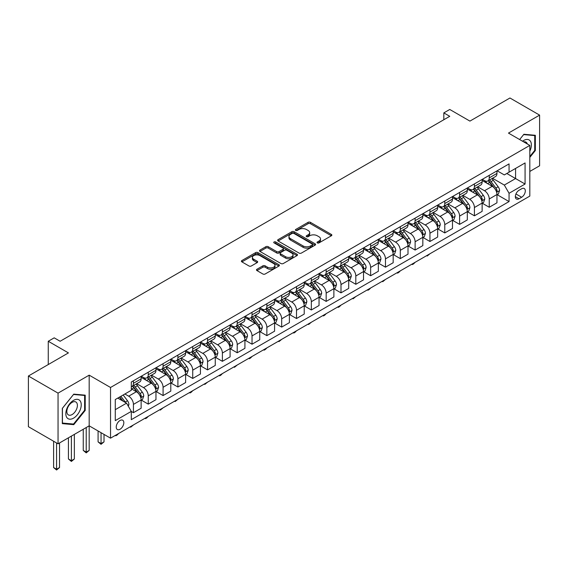 <?xml version="1.0" encoding="UTF-8"?>
<svg xmlns="http://www.w3.org/2000/svg" width="568" height="568" viewBox="0 0 568 568"><rect width="100%" height="100%" fill="white"/><g stroke="black" fill="none" stroke-linecap="round" stroke-linejoin="round"><path stroke-width="0.85" d="M317.363 242.912A1.15 0.667 0 0 0 318.989 242.912L331.364 235.777A1.647 0.951 0 0 0 331.847 235.102A1.647 0.951 0 0 0 331.364 234.428L310.405 222.329A1.647 0.951 0 0 0 308.076 222.329L295.708 229.472A1.15 0.667 0 0 0 295.367 229.941A1.15 0.667 0 0 0 295.708 230.416A1.15 0.667 0 0 0 297.341 230.416L298.938 229.486A5.268 3.039 0 0 1 306.386 229.486L308.133 230.494A5.268 3.039 0 0 1 309.681 232.646A5.268 3.039 0 0 1 308.133 234.797L306.535 235.72A1.15 0.667 0 0 0 306.195 236.196A1.15 0.667 0 0 0 306.535 236.664A1.15 0.667 0 0 0 308.168 236.664L309.766 235.741A5.268 3.039 0 0 1 317.214 235.741L318.96 236.749A5.268 3.039 0 0 1 320.508 238.901A5.268 3.039 0 0 1 318.96 241.052L317.363 241.975A1.15 0.667 0 0 0 317.022 242.444A1.15 0.667 0 0 0 317.363 242.912L317.363 241.975M120.026 429.259A5.368 3.096 120 0 0 123.533 424.53A5.368 3.096 120 0 0 122.709 420.228A5.368 3.096 120 0 0 120.026 420.49A5.368 3.096 120 0 0 116.518 425.226A5.368 3.096 120 0 0 117.342 429.522A5.368 3.096 120 0 0 120.026 429.259M256.97 269.246A1.647 0.951 0 0 0 256.488 269.921A1.647 0.951 0 0 0 256.97 270.588L262.849 273.989A1.647 0.951 0 0 0 265.178 273.989L278.916 266.051A1.647 0.951 0 0 0 279.399 265.384A1.647 0.951 0 0 0 278.916 264.709L257.957 252.611A1.647 0.951 0 0 0 255.628 252.611L241.89 260.542A1.647 0.951 0 0 0 241.407 261.216A1.647 0.951 0 0 0 241.89 261.884L248.997 265.987A1.647 0.951 0 0 0 251.319 265.987L257.205 262.594A1.647 0.951 0 0 0 257.68 261.919A1.647 0.951 0 0 0 257.205 261.252L253.683 259.214A4.402 2.542 0 0 1 252.391 257.418A4.402 2.542 0 0 1 255.11 255.067A4.402 2.542 0 0 1 259.91 255.621L273.705 263.58A4.402 2.542 0 0 1 274.997 265.384A4.402 2.542 0 0 1 272.278 267.734A4.402 2.542 0 0 1 267.478 267.18L265.178 265.852A1.647 0.951 0 0 0 262.849 265.852L256.97 269.246L256.97 270.588M529.816 171.437L539.6 165.792L539.6 115.119L509.95 97.994L469.921 121.105L449.757 109.468L443.821 112.89L449.757 116.312L60.13 341.261L54.194 337.839L48.266 341.261L48.266 364.542M58.05 393.134L58.05 443.807L89.183 425.837L89.183 375.157L58.05 393.134L28.4 376.016L68.43 352.906L48.266 341.261M89.183 375.157L110.533 387.482L529.816 145.415L529.816 196.095L110.533 438.162L110.533 387.482M539.6 115.119L508.466 133.089L529.816 145.415M299.052 253.079A1.647 0.951 0 0 0 301.381 253.079L315.119 245.149A1.647 0.951 0 0 0 315.602 244.481A1.647 0.951 0 0 0 315.119 243.807L294.167 231.709A1.647 0.951 0 0 0 291.838 231.709L278.1 239.639A1.647 0.951 0 0 0 277.617 240.314A1.647 0.951 0 0 0 278.1 240.981L299.052 253.079M274.543 243.161A1.15 0.667 0 0 1 275.714 243.324L275.714 241.954L297.014 254.258A1.647 0.951 0 0 1 297.497 254.933A1.647 0.951 0 0 1 297.014 255.6L283.283 263.531A1.647 0.951 0 0 1 280.954 263.531L259.995 251.432L265.874 248.067L265.874 246.697L259.995 250.09A1.647 0.951 0 0 0 259.512 250.765A1.647 0.951 0 0 0 259.995 251.432L259.995 250.09M265.874 248.067A1.647 0.951 0 0 1 268.202 248.067L268.202 246.697A1.647 0.951 0 0 0 265.874 246.697M268.202 246.697L276.701 251.603A1.647 0.951 0 0 0 279.03 251.603L282.928 249.352A1.647 0.951 0 0 0 283.411 248.677A1.647 0.951 0 0 0 282.928 248.01L274.081 242.898A1.15 0.667 0 0 1 273.748 242.429A1.15 0.667 0 0 1 274.458 241.812A1.15 0.667 0 0 1 275.714 241.954M58.05 443.807L28.4 426.689L28.4 376.016M521.63 188.768L519.024 190.273A5.197 3.003 120 0 0 515.623 194.852A5.197 3.003 120 0 0 516.418 199.02A5.197 3.003 120 0 0 519.024 198.764L521.63 197.252A5.197 3.003 120 0 0 525.031 192.673A5.197 3.003 120 0 0 524.228 188.505A5.197 3.003 120 0 0 521.63 188.768M497.135 170.791L504.313 174.93L509.056 172.189L509.056 163.903L131.293 382.008L131.293 390.294L115.283 399.538L115.283 420.632L131.293 411.388L131.293 419.674L509.056 201.569L509.056 193.283L504.313 185.069L492.52 178.26M509.056 172.189L525.073 162.945L525.073 184.039L509.056 193.283M86.222 427.548L86.222 452.128L89.183 450.417L89.183 425.837L110.533 438.162M443.821 112.89L443.821 119.742M506.805 173.496L515.581 178.558L515.581 168.426L525.073 162.945M504.313 185.069L515.581 178.558L525.073 184.039M115.283 409.67L126.55 403.166L117.768 398.097M131.293 411.452L133.43 412.688L133.43 404.402A6.709 3.877 -120 0 0 128.68 396.18L124.889 393.993M133.43 412.688L141.134 408.236L141.134 399.95A6.709 3.877 -120 0 0 136.391 391.735L131.293 388.789M141.311 400.12L148.255 404.125L148.255 395.839A6.709 3.877 -120 0 0 143.512 387.625L136.696 383.691M148.255 404.125L155.966 399.673L155.966 391.387A6.709 3.877 -120 0 0 151.216 383.173L141.134 377.351M156.143 391.558L163.08 395.569L163.08 387.284A6.709 3.877 -120 0 0 158.337 379.062L151.521 375.128M163.08 395.569L170.791 391.118L170.791 382.832A6.709 3.877 -120 0 0 166.048 374.61L155.966 368.795M170.968 383.002L177.905 387.007L177.905 378.721A6.709 3.877 -120 0 0 173.162 370.506L166.346 366.573M177.905 387.007L185.615 382.555L185.615 374.269A6.709 3.877 -120 0 0 180.873 366.055L170.791 360.233M185.793 374.44L192.729 378.444L192.729 370.159A6.709 3.877 -120 0 0 187.987 361.944L181.178 358.01M192.729 378.444L200.44 374L200.44 365.714A6.709 3.877 -120 0 0 195.697 357.492L185.615 351.67M200.618 365.884L207.554 369.889L207.554 361.603A6.709 3.877 -120 0 0 202.811 353.381L196.003 349.455M207.554 369.889L215.265 365.437L215.265 357.151A6.709 3.877 -120 0 0 210.522 348.937L200.44 343.115M215.442 357.322L222.386 361.326L222.386 353.04A6.709 3.877 -120 0 0 217.636 344.826L210.827 340.892M222.386 361.326L230.09 356.874L230.09 348.589A6.709 3.877 -120 0 0 225.347 340.374L215.265 334.552M230.267 348.759L237.211 352.771L237.211 344.485A6.709 3.877 -120 0 0 232.468 336.263L225.652 332.33M237.211 352.771L244.922 348.319L244.922 340.033A6.709 3.877 -120 0 0 240.172 331.811L230.09 325.996M245.099 340.204L252.036 344.208L252.036 335.922A6.709 3.877 -120 0 0 247.293 327.708L240.477 323.774M252.036 344.208L259.746 339.756L259.746 331.471A6.709 3.877 -120 0 0 255.004 323.256L244.922 317.434M259.924 331.641L266.861 335.645L266.861 327.36A6.709 3.877 -120 0 0 262.118 319.145L255.302 315.212M266.861 335.645L274.571 331.201L274.571 322.915A6.709 3.877 -120 0 0 269.828 314.693L259.746 308.871M274.749 323.085L281.685 327.09L281.685 318.804A6.709 3.877 -120 0 0 276.943 310.582L270.134 306.656M281.685 327.09L289.396 322.638L289.396 314.352A6.709 3.877 -120 0 0 284.653 306.138L274.571 300.316M289.574 314.523L296.51 318.527L296.51 310.242A6.709 3.877 -120 0 0 291.767 302.027L284.959 298.094M296.51 318.527L304.221 314.076L304.221 305.79A6.709 3.877 -120 0 0 299.478 297.575L289.396 291.753M304.398 305.96L311.342 309.972L311.342 301.686A6.709 3.877 -120 0 0 306.592 293.464L299.783 289.531M311.342 309.972L319.046 305.52L319.046 297.234A6.709 3.877 -120 0 0 314.303 289.013L304.221 283.198M319.223 297.405L326.167 301.409L326.167 293.123A6.709 3.877 -120 0 0 321.424 284.909L314.608 280.975M326.167 301.409L333.877 296.957L333.877 288.672A6.709 3.877 -120 0 0 329.128 280.457L319.046 274.635M334.055 288.842L340.992 292.854L340.992 284.561A6.709 3.877 -120 0 0 336.249 276.346L329.433 272.413M340.992 292.854L348.702 288.402L348.702 280.116A6.709 3.877 -120 0 0 343.959 271.894L333.877 266.072M348.88 280.287L355.816 284.291L355.816 276.005A6.709 3.877 -120 0 0 351.074 267.791L344.258 263.857M355.816 284.291L363.527 279.839L363.527 271.554A6.709 3.877 -120 0 0 358.784 263.339L348.702 257.517M363.705 271.724L370.641 275.728L370.641 267.443A6.709 3.877 -120 0 0 365.899 259.228L359.09 255.295M370.641 275.728L378.352 271.277L378.352 262.991A6.709 3.877 -120 0 0 373.609 254.776L363.527 248.954M378.529 263.169L385.466 267.173L385.466 258.887A6.709 3.877 -120 0 0 380.723 250.666L373.914 246.732M385.466 267.173L393.177 262.721L393.177 254.436A6.709 3.877 -120 0 0 388.434 246.214L378.352 240.399M393.354 254.606L400.298 258.61L400.298 250.325A6.709 3.877 -120 0 0 395.548 242.11L388.739 238.177M400.298 258.61L408.001 254.159L408.001 245.873A6.709 3.877 -120 0 0 403.259 237.658L393.177 231.836M408.179 246.043L415.123 250.055L415.123 241.769A6.709 3.877 -120 0 0 410.38 233.547L403.564 229.614M415.123 250.055L422.833 245.603L422.833 237.317A6.709 3.877 -120 0 0 418.084 229.096L408.001 223.274M423.011 237.488L429.948 241.492L429.948 233.207A6.709 3.877 -120 0 0 425.205 224.992L418.389 221.059M429.948 241.492L437.658 237.041L437.658 228.755A6.709 3.877 -120 0 0 432.915 220.54L422.833 214.718M437.836 228.925L444.772 232.93L444.772 224.644A6.709 3.877 -120 0 0 440.03 216.429L433.214 212.496M444.772 232.93L452.483 228.478L452.483 220.192A6.709 3.877 -120 0 0 447.74 211.978L437.658 206.156M452.66 220.37L459.597 224.374L459.597 216.089A6.709 3.877 -120 0 0 454.854 207.867L448.045 203.933M459.597 224.374L467.308 219.922L467.308 211.637A6.709 3.877 -120 0 0 462.565 203.415L452.483 197.6M467.485 211.807L474.422 215.812L474.422 207.526A6.709 3.877 -120 0 0 469.679 199.311L462.87 195.378M474.422 215.812L482.133 211.36L482.133 203.074A6.709 3.877 -120 0 0 477.39 194.859L467.308 189.037M482.31 203.245L489.254 207.256L489.254 198.97A6.709 3.877 -120 0 0 484.504 190.749L477.695 186.815M489.254 207.256L496.957 202.804L496.957 194.519A6.709 3.877 -120 0 0 492.215 186.297L482.133 180.475M482.31 179.346L484.504 180.617A6.709 3.877 -120 0 0 487.862 180.951A6.709 3.877 -120 0 0 489.254 177.876L489.254 175.342M467.485 187.909L469.679 189.172A6.709 3.877 -120 0 0 473.037 189.506A6.709 3.877 -120 0 0 474.422 186.439L474.422 183.904M452.66 196.464L454.854 197.735A6.709 3.877 -120 0 0 458.213 198.069A6.709 3.877 -120 0 0 459.597 194.994L459.597 192.46M437.836 205.027L440.03 206.298A6.709 3.877 -120 0 0 443.381 206.624A6.709 3.877 -120 0 0 444.772 203.557L444.772 201.022M423.011 213.589L425.205 214.853A6.709 3.877 -120 0 0 428.556 215.187A6.709 3.877 -120 0 0 429.948 212.112L429.948 209.578M408.179 222.145L410.38 223.416A6.709 3.877 -120 0 0 413.731 223.749A6.709 3.877 -120 0 0 415.123 220.675L415.123 218.14M393.354 230.707L395.548 231.971A6.709 3.877 -120 0 0 398.906 232.305A6.709 3.877 -120 0 0 400.298 229.238L400.298 226.703M378.529 239.263L380.723 240.534A6.709 3.877 -120 0 0 384.082 240.867A6.709 3.877 -120 0 0 385.466 237.793L385.466 235.258M363.705 247.826L365.899 249.089A6.709 3.877 -120 0 0 369.257 249.423A6.709 3.877 -120 0 0 370.641 246.356L370.641 243.821M348.88 256.388L351.074 257.652A6.709 3.877 -120 0 0 354.425 257.986A6.709 3.877 -120 0 0 355.816 254.911L355.816 252.377M334.055 264.944L336.249 266.214A6.709 3.877 -120 0 0 339.6 266.541A6.709 3.877 -120 0 0 340.992 263.474L340.992 260.939M319.223 273.506L321.424 274.77A6.709 3.877 -120 0 0 324.775 275.104A6.709 3.877 -120 0 0 326.167 272.029L326.167 269.502M304.398 282.062L306.592 283.333A6.709 3.877 -120 0 0 309.95 283.666A6.709 3.877 -120 0 0 311.342 280.592L311.342 278.057M289.574 290.624L291.767 291.888A6.709 3.877 -120 0 0 295.126 292.222A6.709 3.877 -120 0 0 296.51 289.155L296.51 286.62M274.749 299.187L276.943 300.451A6.709 3.877 -120 0 0 280.301 300.784A6.709 3.877 -120 0 0 281.685 297.71L281.685 295.175M259.924 307.742L262.118 309.013A6.709 3.877 -120 0 0 265.469 309.34A6.709 3.877 -120 0 0 266.861 306.273L266.861 303.738M245.099 316.305L247.293 317.569A6.709 3.877 -120 0 0 250.644 317.902A6.709 3.877 -120 0 0 252.036 314.828L252.036 312.301M230.267 324.861L232.468 326.131A6.709 3.877 -120 0 0 235.819 326.465A6.709 3.877 -120 0 0 237.211 323.391L237.211 320.856M215.442 333.423L217.636 334.687A6.709 3.877 -120 0 0 220.995 335.021A6.709 3.877 -120 0 0 222.386 331.953L222.386 329.419M200.618 341.986L202.811 343.249A6.709 3.877 -120 0 0 206.17 343.583A6.709 3.877 -120 0 0 207.554 340.509L207.554 337.974M185.793 350.541L187.987 351.812A6.709 3.877 -120 0 0 191.345 352.139A6.709 3.877 -120 0 0 192.729 349.071L192.729 346.537M170.968 359.104L173.162 360.368A6.709 3.877 -120 0 0 176.513 360.701A6.709 3.877 -120 0 0 177.905 357.627L177.905 355.099M156.143 367.659L158.337 368.93A6.709 3.877 -120 0 0 161.688 369.264A6.709 3.877 -120 0 0 163.08 366.19L163.08 363.655M141.311 376.222L143.512 377.486A6.709 3.877 -120 0 0 146.863 377.819A6.709 3.877 -120 0 0 148.255 374.752L148.255 372.217M497.135 194.689L509.056 201.569M487.862 180.951L495.573 176.499A6.709 3.877 -120 0 0 496.957 173.425L496.957 170.89M473.037 189.506L480.748 185.054A6.709 3.877 -120 0 0 482.133 181.987L482.133 179.452M458.213 198.069L465.916 193.617A6.709 3.877 -120 0 0 467.308 190.543L467.308 188.008M443.381 206.624L451.091 202.172A6.709 3.877 -120 0 0 452.483 199.105L452.483 196.571M428.556 215.187L436.267 210.735A6.709 3.877 -120 0 0 437.658 207.661L437.658 205.133M413.731 223.749L421.442 219.298A6.709 3.877 -120 0 0 422.833 216.223L422.833 213.689M398.906 232.305L406.617 227.853A6.709 3.877 -120 0 0 408.001 224.786L408.001 222.251M384.082 240.867L391.792 236.416A6.709 3.877 -120 0 0 393.177 233.341L393.177 230.807M369.257 249.423L376.96 244.971A6.709 3.877 -120 0 0 378.352 241.904L378.352 239.369M354.425 257.986L362.135 253.534A6.709 3.877 -120 0 0 363.527 250.46L363.527 247.932M339.6 266.541L347.311 262.096A6.709 3.877 -120 0 0 348.702 259.022L348.702 256.488M324.775 275.104L332.486 270.652A6.709 3.877 -120 0 0 333.877 267.585L333.877 265.05M309.95 283.666L317.661 279.215A6.709 3.877 -120 0 0 319.046 276.14L319.046 273.606M295.126 292.222L302.836 287.77A6.709 3.877 -120 0 0 304.221 284.703L304.221 282.168M280.301 300.784L288.004 296.333A6.709 3.877 -120 0 0 289.396 293.258L289.396 290.724M265.469 309.34L273.18 304.895A6.709 3.877 -120 0 0 274.571 301.821L274.571 299.286M250.644 317.902L258.355 313.451A6.709 3.877 -120 0 0 259.746 310.384L259.746 307.849M235.819 326.465L243.53 322.013A6.709 3.877 -120 0 0 244.922 318.939L244.922 316.404M220.995 335.021L228.705 330.569A6.709 3.877 -120 0 0 230.09 327.502L230.09 324.967M206.17 343.583L213.88 339.131A6.709 3.877 -120 0 0 215.265 336.057L215.265 333.522M191.345 352.139L199.049 347.687A6.709 3.877 -120 0 0 200.44 344.62L200.44 342.085M176.513 360.701L184.224 356.25A6.709 3.877 -120 0 0 185.615 353.175L185.615 350.648M161.688 369.264L169.399 364.812A6.709 3.877 -120 0 0 170.791 361.738L170.791 359.203M146.863 377.819L154.574 373.368A6.709 3.877 -120 0 0 155.966 370.3L155.966 367.766M131.293 386.652A6.709 3.877 -120 0 0 132.039 386.382L139.749 381.93A6.709 3.877 -120 0 0 141.134 378.856L141.134 376.321M132.039 386.382A6.709 3.877 -120 0 0 133.43 383.308L133.43 380.773M126.55 403.166L131.293 411.388M529.816 157.407L535.333 150.548L535.333 135.291L523.888 134.268L519.642 139.543L523.646 134.602L534.736 135.596L534.736 150.378L529.816 156.505M62.324 423.636L73.769 424.658L85.214 410.423L85.214 395.158L73.769 394.135L62.324 408.378L62.324 423.636M534.736 150.208L535.333 150.548M84.618 410.082L85.214 410.423M72.555 423.962L73.769 424.658M317.824 243.076L318.96 242.422A5.268 3.039 0 0 0 320.508 240.271L320.508 238.901M309.681 232.646L309.681 234.016A5.268 3.039 0 0 1 308.133 236.167L306.997 236.828M331.364 234.428L331.364 235.777L310.405 223.7A1.647 0.951 0 0 0 308.076 223.7L296.169 230.572M315.098 245.163L294.167 233.079A1.647 0.951 0 0 0 291.838 233.079L278.121 240.995M312.208 244.95A1.15 0.667 0 0 0 312.549 244.481A1.15 0.667 0 0 0 312.208 244.006L293.819 233.384A1.15 0.667 0 0 0 292.186 233.384L290.496 234.364A5.268 3.039 0 0 0 288.956 236.515A5.268 3.039 0 0 0 290.496 238.666L303.071 245.923A5.268 3.039 0 0 0 310.526 245.923L312.208 244.95L312.208 246.32A1.15 0.667 0 0 0 312.549 245.845L312.549 244.481M288.956 236.515L288.956 237.886A5.268 3.039 0 0 0 290.496 240.037L290.496 238.666M312.208 246.32L310.526 247.293A5.268 3.039 0 0 1 303.071 247.293L290.496 240.037M268.202 248.067L276.701 252.973A1.647 0.951 0 0 0 279.03 252.973L282.928 250.722A1.647 0.951 0 0 0 283.411 250.048L283.411 248.677M275.714 243.324L296.993 255.614M285.519 256.693A4.402 2.542 0 0 0 290.319 257.247A4.402 2.542 0 0 0 293.038 254.897A4.402 2.542 0 0 0 291.746 253.101L286.89 250.289A1.647 0.951 0 0 0 284.561 250.289L280.663 252.547A1.647 0.951 0 0 0 280.18 253.214A1.647 0.951 0 0 0 280.663 253.889L285.519 256.693L285.519 258.064A4.402 2.542 0 0 0 290.319 258.618A4.402 2.542 0 0 0 293.038 256.267L293.038 254.897M280.18 253.214L280.18 254.585A1.647 0.951 0 0 0 280.663 255.259L280.663 253.889M285.519 258.064L280.663 255.259M274.997 265.384L274.997 266.754A4.402 2.542 0 0 1 272.278 269.104A4.402 2.542 0 0 1 267.478 268.55L265.178 267.223A1.647 0.951 0 0 0 262.849 267.223L256.992 270.602M252.391 257.418L252.391 258.788A4.402 2.542 0 0 0 253.683 260.584L253.683 259.214M257.176 262.608L253.683 260.584M278.895 266.065L257.957 253.981A1.647 0.951 0 0 0 255.628 253.981L241.911 261.898L241.89 260.542M496.957 194.788L498.385 193.972L499.57 190.543A4.445 2.563 -120 0 0 498.15 186.758L493.308 180.29A12.83 7.405 -120 0 0 491.902 178.615M487.081 183.336A12.83 7.405 -120 0 0 484.454 180.588M496.553 192.069L497.17 190.734A4.445 2.563 -120 0 0 495.899 188.058L491.05 181.59A12.83 7.405 -120 0 0 489.651 179.914M488.459 180.603A10.65 6.149 60 0 1 490.205 182.591L494.309 188.065M488.224 180.738A12.83 7.405 60 0 1 489.63 182.413L492.846 186.716M430.026 253.704L427.221 256.012L426.625 255.671M427.221 255.323L427.221 256.012M482.133 203.351L483.56 202.528L484.745 199.105A4.445 2.563 -120 0 0 483.325 195.321L478.476 188.853A12.83 7.405 -120 0 0 477.077 187.17M472.256 191.899A12.83 7.405 -120 0 0 469.63 189.144M481.728 200.625L482.346 199.297A4.445 2.563 -120 0 0 481.075 196.62L476.225 190.152A12.83 7.405 -120 0 0 474.827 188.477M473.634 189.165A10.65 6.149 60 0 1 475.38 191.153L479.477 196.627M473.4 189.293A12.83 7.405 60 0 1 474.798 190.976L478.022 195.271M415.201 262.267L413.582 263.886L412.396 264.567L411.8 264.226M412.396 263.886L412.396 264.567M467.308 211.907L468.735 211.09L469.921 207.661A4.445 2.563 -120 0 0 468.501 203.876L463.651 197.408A12.83 7.405 -120 0 0 462.253 195.733M457.432 200.454A12.83 7.405 -120 0 0 454.805 197.707M466.903 209.187L467.521 207.852A4.445 2.563 -120 0 0 466.243 205.183L461.401 198.708A12.83 7.405 -120 0 0 460.002 197.032M458.802 197.721A10.65 6.149 60 0 1 460.556 199.709L464.652 205.183M458.575 197.856A12.83 7.405 60 0 1 459.974 199.531L463.197 203.834M400.376 270.822L398.75 272.448L397.565 273.13L396.975 272.789M397.565 272.441L397.565 273.13M452.483 220.469L453.903 219.646L455.089 216.223A4.445 2.563 -120 0 0 453.676 212.439L448.826 205.971A12.83 7.405 -120 0 0 447.428 204.295M442.607 209.017A12.83 7.405 -120 0 0 439.98 206.269M452.078 217.75L452.689 216.415A4.445 2.563 -120 0 0 451.418 213.738L446.576 207.27A12.83 7.405 -120 0 0 445.17 205.595M443.977 206.283A10.65 6.149 60 0 1 445.724 208.271L449.828 213.745M443.75 206.418A12.83 7.405 60 0 1 445.149 208.094L448.372 212.389M385.544 279.385L382.74 281.692L382.15 281.345M382.74 281.004L382.74 281.692M437.658 229.032L439.078 228.208L440.264 224.786A4.445 2.563 -120 0 0 438.844 220.995L434.002 214.526A12.83 7.405 -120 0 0 432.603 212.851M427.782 217.572A12.83 7.405 -120 0 0 425.155 214.825M437.253 226.305L437.864 224.971A4.445 2.563 -120 0 0 436.593 222.301L431.744 215.833A12.83 7.405 -120 0 0 430.345 214.15M429.152 214.846A10.65 6.149 60 0 1 430.899 216.827L435.003 222.308M428.925 214.974A12.83 7.405 60 0 1 430.324 216.649L433.547 220.952M370.719 287.94L369.101 289.566L367.915 290.248L367.318 289.907M367.915 289.566L367.915 290.248M529.816 151.173A10.906 6.298 120 0 0 530.327 141.084A10.906 6.298 120 0 0 522.539 141.219M527.317 143.974A7.462 4.31 120 0 0 526.813 142.895A7.462 4.31 120 0 0 525.975 142.114A7.462 4.31 120 0 0 523.689 141.879M534.005 135.17L534.736 135.596M73.528 400.362A10.906 6.298 120 0 0 65.824 413.71A10.906 6.298 120 0 0 73.528 418.162A10.906 6.298 120 0 0 81.238 404.814A10.906 6.298 120 0 0 73.528 400.362M72.129 402.357A7.462 4.31 120 0 0 67.251 408.932A7.462 4.31 120 0 0 68.394 414.917A7.462 4.31 120 0 0 72.129 414.548A7.462 4.31 120 0 0 76.999 407.966A7.462 4.31 120 0 0 75.856 401.988A7.462 4.31 120 0 0 72.129 402.357M84.618 410.252L73.528 424.047L62.437 423.061L62.437 408.271L73.528 394.476L84.618 395.463L84.618 410.252M83.886 395.044L84.618 395.463M422.833 237.587L424.253 236.764L425.439 233.341A4.445 2.563 -120 0 0 424.019 229.557L419.177 223.089A12.83 7.405 -120 0 0 417.771 221.413M412.957 226.135A12.83 7.405 -120 0 0 410.33 223.387M422.429 234.868L423.039 233.533A4.445 2.563 -120 0 0 421.768 230.856L416.919 224.388A12.83 7.405 -120 0 0 415.52 222.713M414.328 223.401A10.65 6.149 60 0 1 416.074 225.389L420.178 230.864M414.1 223.536A12.83 7.405 60 0 1 415.499 225.212L418.722 229.515M355.895 296.503L353.09 298.811L352.494 298.47M353.09 298.122L353.09 298.811M408.001 246.15L409.429 245.326L410.614 241.904A4.445 2.563 -120 0 0 409.194 238.12L404.352 231.652A12.83 7.405 -120 0 0 402.946 229.969M398.125 234.698A12.83 7.405 -120 0 0 395.498 231.943M407.597 243.423L408.214 242.089A4.445 2.563 -120 0 0 406.944 239.419L402.094 232.951A12.83 7.405 -120 0 0 400.696 231.275M399.503 231.964A10.65 6.149 60 0 1 401.249 233.952L405.353 239.426M399.269 232.092A12.83 7.405 60 0 1 400.674 233.775L403.891 238.07M341.07 305.066L339.451 306.684L338.265 307.366L337.669 307.025M338.265 306.684L338.265 307.366M393.177 254.705L394.604 253.889L395.79 250.46A4.445 2.563 -120 0 0 394.37 246.675L389.52 240.207A12.83 7.405 -120 0 0 388.121 238.532M383.301 243.253A12.83 7.405 -120 0 0 380.674 240.505M392.772 251.986L393.39 250.651A4.445 2.563 -120 0 0 392.119 247.982L387.269 241.506A12.83 7.405 -120 0 0 385.871 239.831M384.678 240.52A10.65 6.149 60 0 1 386.425 242.508L390.521 247.982M384.444 240.654A12.83 7.405 60 0 1 385.842 242.33L389.066 246.633M326.245 313.621L324.626 315.247L323.44 315.929L322.844 315.588M323.44 315.24L323.44 315.929M378.352 263.268L379.779 262.444L380.965 259.022A4.445 2.563 -120 0 0 379.545 255.238L374.695 248.77A12.83 7.405 -120 0 0 373.297 247.094M368.476 251.816A12.83 7.405 -120 0 0 365.849 249.068M377.947 260.549L378.565 259.214A4.445 2.563 -120 0 0 377.287 256.537L372.445 250.069A12.83 7.405 -120 0 0 371.046 248.394M369.846 249.082A10.65 6.149 60 0 1 371.6 251.07L375.696 256.544M369.619 249.217A12.83 7.405 60 0 1 371.018 250.893L374.241 255.188M311.42 322.184L308.609 324.491L308.019 324.143M308.609 323.803L308.609 324.491M363.527 271.831L364.947 271.007L366.133 267.585A4.445 2.563 -120 0 0 364.72 263.793L359.871 257.325A12.83 7.405 -120 0 0 358.472 255.65M353.651 260.371A12.83 7.405 -120 0 0 351.024 257.623M363.122 269.104L363.733 267.769A4.445 2.563 -120 0 0 362.462 265.1L357.62 258.632A12.83 7.405 -120 0 0 356.214 256.949M355.021 257.638A10.65 6.149 60 0 1 356.768 259.626L360.872 265.107M354.794 257.773A12.83 7.405 60 0 1 356.193 259.448L359.416 263.751M296.588 330.739L294.969 332.365L293.784 333.047L293.195 332.706M293.784 332.365L293.784 333.047M348.702 280.386L350.122 279.562L351.308 276.14A4.445 2.563 -120 0 0 349.888 272.356L345.046 265.888A12.83 7.405 -120 0 0 343.647 264.212M338.826 268.934A12.83 7.405 -120 0 0 336.199 266.186M348.298 277.667L348.908 276.332A4.445 2.563 -120 0 0 347.637 273.655L342.788 267.187A12.83 7.405 -120 0 0 341.389 265.512M340.196 266.2A10.65 6.149 60 0 1 341.943 268.188L346.047 273.662M339.969 266.335A12.83 7.405 60 0 1 341.368 268.011L344.591 272.313M281.764 339.302L278.959 341.609L278.363 341.261M278.959 340.921L278.959 341.609M333.877 288.949L335.297 288.125L336.483 284.703A4.445 2.563 -120 0 0 335.063 280.919L330.221 274.443A12.83 7.405 -120 0 0 328.815 272.768M324.001 277.496A12.83 7.405 -120 0 0 321.374 274.742M333.473 286.222L334.083 284.887A4.445 2.563 -120 0 0 332.812 282.218L327.963 275.75A12.83 7.405 -120 0 0 326.564 274.074M325.372 274.763A10.65 6.149 60 0 1 327.118 276.751L331.222 282.225M325.144 274.891A12.83 7.405 60 0 1 326.543 276.566L329.767 280.869M266.939 347.864L265.32 349.483L264.134 350.165L263.538 349.824M264.134 349.483L264.134 350.165M319.046 297.504L320.473 296.688L321.658 293.258A4.445 2.563 -120 0 0 320.238 289.474L315.396 283.006A12.83 7.405 -120 0 0 313.99 281.33M309.169 286.052A12.83 7.405 -120 0 0 306.542 283.304M318.641 294.785L319.259 293.45A4.445 2.563 -120 0 0 317.988 290.773L313.138 284.305A12.83 7.405 -120 0 0 311.74 282.63M310.547 283.318A10.65 6.149 60 0 1 312.293 285.306L316.397 290.781M310.313 283.453A12.83 7.405 60 0 1 311.718 285.129L314.935 289.431M252.114 356.42L250.495 358.046L249.309 358.727L248.713 358.387M249.309 358.039L249.309 358.727M304.221 306.067L305.648 305.243L306.834 301.821A4.445 2.563 -120 0 0 305.414 298.037L300.564 291.569A12.83 7.405 -120 0 0 299.166 289.886M294.345 294.614A12.83 7.405 -120 0 0 291.718 291.86M303.816 303.34L304.434 302.013A4.445 2.563 -120 0 0 303.163 299.336L298.314 292.868A12.83 7.405 -120 0 0 296.915 291.192M295.722 291.881A10.65 6.149 60 0 1 297.469 293.869L301.565 299.343M295.488 292.009A12.83 7.405 60 0 1 296.886 293.691L300.11 297.987M237.289 364.983L234.485 367.29L233.888 366.942M234.485 366.601L234.485 367.29M289.396 314.629L290.823 313.806L292.009 310.384A4.445 2.563 -120 0 0 290.589 306.592L285.739 300.124A12.83 7.405 -120 0 0 284.341 298.449M279.52 303.17A12.83 7.405 -120 0 0 276.893 300.422M288.991 311.903L289.609 310.568A4.445 2.563 -120 0 0 288.331 307.899L283.489 301.43A12.83 7.405 -120 0 0 282.09 299.748M280.89 300.436A10.65 6.149 60 0 1 282.644 302.424L286.741 307.899M280.663 300.571A12.83 7.405 60 0 1 282.062 302.247L285.285 306.55M222.464 373.538L220.838 375.164L219.653 375.846L219.063 375.505M219.653 375.164L219.653 375.846M274.571 323.185L275.991 322.361L277.177 318.939A4.445 2.563 -120 0 0 275.764 315.155L270.915 308.687A12.83 7.405 -120 0 0 269.516 307.011M264.695 311.733A12.83 7.405 -120 0 0 262.068 308.985M274.166 320.466L274.777 319.131A4.445 2.563 -120 0 0 273.506 316.454L268.664 309.986A12.83 7.405 -120 0 0 267.258 308.31M266.065 308.999A10.65 6.149 60 0 1 267.812 310.987L271.916 316.461M265.838 309.134A12.83 7.405 60 0 1 267.237 310.81L270.46 315.112M207.632 382.101L204.828 384.408L204.239 384.06M204.828 383.72L204.828 384.408M259.746 331.748L261.166 330.924L262.352 327.502A4.445 2.563 -120 0 0 260.932 323.717L256.09 317.242A12.83 7.405 -120 0 0 254.691 315.567M249.87 320.288A12.83 7.405 -120 0 0 247.243 317.54M259.342 329.021L259.952 327.686A4.445 2.563 -120 0 0 258.681 325.017L253.832 318.549A12.83 7.405 -120 0 0 252.433 316.873M251.241 317.562A10.65 6.149 60 0 1 252.987 319.55L257.091 325.024M251.013 317.689A12.83 7.405 60 0 1 252.412 319.365L255.636 323.668M192.808 390.656L191.189 392.282L190.003 392.964L189.407 392.623M190.003 392.282L190.003 392.964M244.922 340.303L246.342 339.486L247.527 336.057A4.445 2.563 -120 0 0 246.107 332.273L241.265 325.805A12.83 7.405 -120 0 0 239.859 324.129M235.046 328.851A12.83 7.405 -120 0 0 232.418 326.103M244.517 337.584L245.127 336.249A4.445 2.563 -120 0 0 243.857 333.572L239.007 327.104A12.83 7.405 -120 0 0 237.609 325.428M236.416 326.117A10.65 6.149 60 0 1 238.162 328.105L242.266 333.579M236.189 326.252A12.83 7.405 60 0 1 237.587 327.928L240.811 332.23M177.983 399.219L175.178 401.526L174.582 401.185M175.178 400.838L175.178 401.526M230.09 348.866L231.517 348.042L232.702 344.62A4.445 2.563 -120 0 0 231.282 340.835L226.44 334.367A12.83 7.405 -120 0 0 225.034 332.685M220.214 337.413A12.83 7.405 -120 0 0 217.587 334.659M229.685 346.139L230.303 344.811A4.445 2.563 -120 0 0 229.032 342.135L224.182 335.667A12.83 7.405 -120 0 0 222.784 333.991M221.591 334.68A10.65 6.149 60 0 1 223.338 336.668L227.441 342.142M221.357 334.808A12.83 7.405 60 0 1 222.762 336.49L225.979 340.786M163.158 407.781L160.353 410.089L159.757 409.741M160.353 409.4L160.353 410.089M215.265 357.428L216.692 356.605L217.878 353.175A4.445 2.563 -120 0 0 216.458 349.391L211.608 342.923A12.83 7.405 -120 0 0 210.21 341.247M205.389 345.969A12.83 7.405 -120 0 0 202.762 343.221M214.86 354.702L215.478 353.367A4.445 2.563 -120 0 0 214.207 350.697L209.358 344.222A12.83 7.405 -120 0 0 207.959 342.547M206.766 343.235A10.65 6.149 60 0 1 208.513 345.223L212.609 350.697M206.532 343.37A12.83 7.405 60 0 1 207.931 345.046L211.154 349.348M148.333 416.337L146.714 417.963L145.529 418.644L144.932 418.304M145.529 417.956L145.529 418.644M200.44 365.984L201.867 365.16L203.053 361.738A4.445 2.563 -120 0 0 201.633 357.954L196.784 351.486A12.83 7.405 -120 0 0 195.385 349.81M190.564 354.531A12.83 7.405 -120 0 0 187.937 351.784M200.035 363.264L200.653 361.93A4.445 2.563 -120 0 0 199.375 359.253L194.533 352.785A12.83 7.405 -120 0 0 193.134 351.109M191.934 351.798A10.65 6.149 60 0 1 193.688 353.786L197.785 359.26M191.707 351.933A12.83 7.405 60 0 1 193.106 353.608L196.329 357.911M133.508 424.899L130.697 427.207L130.107 426.859M130.697 426.518L130.697 427.207M185.615 374.546L187.035 373.723L188.221 370.3A4.445 2.563 -120 0 0 186.808 366.516L181.959 360.041A12.83 7.405 -120 0 0 180.56 358.365M175.739 363.087A12.83 7.405 -120 0 0 173.112 360.339M185.211 371.82L185.821 370.485A4.445 2.563 -120 0 0 184.55 367.815L179.708 361.347A12.83 7.405 -120 0 0 178.302 359.665M177.109 360.361A10.65 6.149 60 0 1 178.856 362.349L182.96 367.823M176.882 360.488A12.83 7.405 60 0 1 178.281 362.164L181.504 366.466M118.677 433.455L117.058 435.081L115.872 435.762L115.276 435.422M115.872 435.081L115.872 435.762M170.791 383.102L172.21 382.285L173.396 378.856A4.445 2.563 -120 0 0 171.976 375.072L167.134 368.604A12.83 7.405 -120 0 0 165.735 366.928M160.914 371.649A12.83 7.405 -120 0 0 158.287 368.902M170.386 380.382L170.996 379.048A4.445 2.563 -120 0 0 169.726 376.371L164.876 369.903A12.83 7.405 -120 0 0 163.477 368.227M162.285 368.916A10.65 6.149 60 0 1 164.031 370.904L168.135 376.378M162.058 369.051A12.83 7.405 60 0 1 163.456 370.726L166.68 375.029M101.047 432.681L101.047 443.572L104.015 441.861L104.015 434.392M104.015 441.861L101.047 444.325L98.079 441.861L98.079 430.97M98.079 441.861L101.047 443.572L101.047 444.325M155.966 391.664L157.386 390.841L158.571 387.419A4.445 2.563 -120 0 0 157.151 383.634L152.309 377.166A12.83 7.405 -120 0 0 150.903 375.483M146.09 380.212A12.83 7.405 -120 0 0 143.463 377.457M155.561 388.938L156.172 387.61A4.445 2.563 -120 0 0 154.901 384.934L150.051 378.465A12.83 7.405 -120 0 0 148.653 376.79M147.46 377.479A10.65 6.149 60 0 1 149.207 379.467L153.31 384.941M147.233 377.606A12.83 7.405 60 0 1 148.631 379.289L151.855 383.585M89.183 450.417L86.222 452.881L83.255 450.417L83.255 429.259M83.255 450.417L86.222 452.128L86.222 452.881M141.134 400.22L142.561 399.403L143.747 395.974A4.445 2.563 -120 0 0 142.327 392.19L137.484 385.722A12.83 7.405 -120 0 0 136.079 384.046M140.729 397.501L141.347 396.166A4.445 2.563 -120 0 0 140.076 393.496L135.227 387.021A12.83 7.405 -120 0 0 133.828 385.345M132.635 386.034A10.65 6.149 60 0 1 134.382 388.022L138.486 393.496M132.401 386.169A12.83 7.405 60 0 1 133.807 387.845L137.023 392.147M71.398 436.103L71.398 460.691L74.358 458.98L74.358 434.392M74.358 458.98L71.398 461.443L68.43 458.98L68.43 437.814M68.43 458.98L71.398 460.691L71.398 461.443M128.325 406.248L128.922 404.537A4.445 2.563 -120 0 0 127.502 400.752L123.178 394.98M125.649 402.648A4.445 2.563 -120 0 0 125.251 402.052L120.92 396.279M119.812 396.925L122.915 401.072M119.5 397.103L122.134 400.618M56.573 442.955L56.573 469.253L59.533 467.535L59.533 442.955M59.533 467.535L56.573 470.006L53.605 467.535L53.605 441.244M53.605 467.535L56.573 469.253L56.573 470.006M128.68 396.18L136.391 391.735M143.512 387.625L151.216 383.173M158.337 379.062L166.048 374.61M173.162 370.506L180.873 366.055M187.987 361.944L195.697 357.492M202.811 353.381L210.522 348.937M217.636 344.826L225.347 340.374M232.468 336.263L240.172 331.811M247.293 327.708L255.004 323.256M262.118 319.145L269.828 314.693M276.943 310.582L284.653 306.138M291.767 302.027L299.478 297.575M306.592 293.464L314.303 289.013M321.424 284.909L329.128 280.457M336.249 276.346L343.959 271.894M351.074 267.791L358.784 263.339M365.899 259.228L373.609 254.776M380.723 250.666L388.434 246.214M395.548 242.11L403.259 237.658M410.38 233.547L418.084 229.096M425.205 224.992L432.915 220.54M440.03 216.429L447.74 211.978M454.854 207.867L462.565 203.415M469.679 199.311L477.39 194.859M484.504 190.749L492.215 186.297M489.254 177.876L496.957 173.425M489.254 198.97L496.957 194.519M474.422 207.526L482.133 203.074M474.422 186.439L482.133 181.987M459.597 216.089L467.308 211.637M459.597 194.994L467.308 190.543M444.772 224.644L452.483 220.192M444.772 203.557L452.483 199.105M429.948 233.207L437.658 228.755M429.948 212.112L437.658 207.661M415.123 241.769L422.833 237.317M415.123 220.675L422.833 216.223M400.298 250.325L408.001 245.873M400.298 229.238L408.001 224.786M385.466 258.887L393.177 254.436M385.466 237.793L393.177 233.341M370.641 267.443L378.352 262.991M370.641 246.356L378.352 241.904M355.816 276.005L363.527 271.554M355.816 254.911L363.527 250.46M340.992 284.561L348.702 280.116M340.992 263.474L348.702 259.022M326.167 293.123L333.877 288.672M326.167 272.029L333.877 267.585M311.342 301.686L319.046 297.234M311.342 280.592L319.046 276.14M296.51 310.242L304.221 305.79M296.51 289.155L304.221 284.703M281.685 318.804L289.396 314.352M281.685 297.71L289.396 293.258M266.861 327.36L274.571 322.915M266.861 306.273L274.571 301.821M252.036 335.922L259.746 331.471M252.036 314.828L259.746 310.384M237.211 344.485L244.922 340.033M237.211 323.391L244.922 318.939M222.386 353.04L230.09 348.589M222.386 331.953L230.09 327.502M207.554 361.603L215.265 357.151M207.554 340.509L215.265 336.057M192.729 370.159L200.44 365.714M192.729 349.071L200.44 344.62M177.905 378.721L185.615 374.269M177.905 357.627L185.615 353.175M163.08 387.284L170.791 382.832M163.08 366.19L170.791 361.738M148.255 395.839L155.966 391.387M148.255 374.752L155.966 370.3M133.43 404.402L141.134 399.95M133.43 383.308L141.134 378.856M515.943 193.972L521.63 197.252M515.346 196.642L519.024 198.764M318.96 242.422L318.96 241.052M306.535 236.664L306.535 235.72M308.133 236.167L308.133 234.797M295.708 230.416L295.708 229.472M308.076 223.7L308.076 222.329M310.405 223.7L310.405 222.329M278.1 240.981L278.1 239.639M291.838 233.079L291.838 231.709M294.167 233.079L294.167 231.709M315.119 245.149L315.119 243.807M303.071 247.293L303.071 245.923M310.526 247.293L310.526 245.923M276.701 252.973L276.701 251.603M279.03 252.973L279.03 251.603M282.928 250.722L282.928 249.352M297.014 255.6L297.014 254.258M262.849 267.223L262.849 265.852M265.178 267.223L265.178 265.852M267.478 268.55L267.478 267.18M257.205 262.594L257.205 261.252M255.628 253.981L255.628 252.611M257.957 253.981L257.957 252.611M278.916 266.051L278.916 264.709M496.631 192.311L499.542 190.628M491.05 181.59L493.308 180.29M487.557 183.606L489.63 182.413M495.899 188.058L498.15 186.758M495.545 189.797L497.17 190.734M481.806 200.873L484.717 199.19M476.225 190.152L478.476 188.853M472.732 192.169L474.798 190.976M481.075 196.62L483.325 195.321M480.72 198.353L482.346 199.297M466.974 209.429L469.885 207.753M461.401 198.708L463.651 197.408M457.907 200.731L459.974 199.531M466.243 205.183L468.501 203.876M465.895 206.915L467.521 207.852M452.149 217.991L455.06 216.309M446.576 207.27L448.826 205.971M443.075 209.287L445.149 208.094M451.418 213.738L453.676 212.439M451.07 215.478L452.689 216.415M437.325 226.547L440.235 224.871M431.744 215.833L434.002 214.526M428.251 217.849L430.324 216.649M436.593 222.301L438.844 220.995M436.238 224.033L437.864 224.971M422.5 235.109L425.411 233.427M416.919 224.388L419.177 223.089M413.426 226.405L415.499 225.212M421.768 230.856L424.019 229.557M421.413 232.596L423.039 233.533M407.675 243.672L410.586 241.989M402.094 232.951L404.352 231.652M398.601 234.967L400.674 233.775M406.944 239.419L409.194 238.12M406.589 241.151L408.214 242.089M392.85 252.227L395.761 250.545M387.269 241.506L389.52 240.207M383.776 243.53L385.842 242.33M392.119 247.982L394.37 246.675M391.764 249.714L393.39 250.651M378.018 260.79L380.929 259.107M372.445 250.069L374.695 248.77M368.951 252.085L371.018 250.893M377.287 256.537L379.545 255.238M376.939 258.277L378.565 259.214M363.193 269.346L366.104 267.67M357.62 258.632L359.871 257.325M354.12 260.648L356.193 259.448M362.462 265.1L364.72 263.793M362.114 266.832L363.733 267.769M348.369 277.908L351.28 276.226M342.788 267.187L345.046 265.888M339.295 269.204L341.368 268.011M347.637 273.655L349.888 272.356M347.282 275.395L348.908 276.332M333.544 286.471L336.455 284.788M327.963 275.75L330.221 274.443M324.47 277.766L326.543 276.566M332.812 282.218L335.063 280.919M332.457 283.95L334.083 284.887M318.719 295.026L321.63 293.344M313.138 284.305L315.396 283.006M309.645 286.322L311.718 285.129M317.988 290.773L320.238 289.474M317.633 292.513L319.259 293.45M303.887 303.589L306.805 301.906M298.314 292.868L300.564 291.569M294.82 294.884L296.886 293.691M303.163 299.336L305.414 298.037M302.808 301.075L304.434 302.013M289.062 312.144L291.973 310.469M283.489 301.43L285.739 300.124M279.996 303.447L282.062 302.247M288.331 307.899L290.589 306.592M287.983 309.631L289.609 310.568M274.238 320.707L277.149 319.024M268.664 309.986L270.915 308.687M265.164 312.002L267.237 310.81M273.506 316.454L275.764 315.155M273.158 318.194L274.777 319.131M259.413 329.27L262.324 327.587M253.832 318.549L256.09 317.242M250.339 320.565L252.412 319.365M258.681 325.017L260.932 323.717M258.326 326.749L259.952 327.686M244.588 337.825L247.499 336.142M239.007 327.104L241.265 325.805M235.514 329.12L237.587 327.928M243.857 333.572L246.107 332.273M243.502 335.312L245.127 336.249M229.763 346.388L232.674 344.705M224.182 335.667L226.44 334.367M220.689 337.683L222.762 336.49M229.032 342.135L231.282 340.835M228.677 343.867L230.303 344.811M214.931 354.943L217.849 353.268M209.358 344.222L211.608 342.923M205.864 346.246L207.931 345.046M214.207 350.697L216.458 349.391M213.852 352.43L215.478 353.367M200.106 363.506L203.017 361.823M194.533 352.785L196.784 351.486M191.04 354.801L193.106 353.608M199.375 359.253L201.633 357.954M199.027 360.992L200.653 361.93M185.282 372.068L188.193 370.386M179.708 361.347L181.959 360.041M176.208 363.364L178.281 362.164M184.55 367.815L186.808 366.516M184.202 369.548L185.821 370.485M170.457 380.624L173.368 378.941M164.876 369.903L167.134 368.604M161.383 371.919L163.456 370.726M169.726 376.371L171.976 375.072M169.37 378.11L170.996 379.048M155.632 389.186L158.543 387.504M150.051 378.465L152.309 377.166M146.558 380.482L148.631 379.289M154.901 384.934L157.151 383.634M154.546 386.666L156.172 387.61M140.807 397.742L143.718 396.066M135.227 387.021L137.484 385.722M131.733 389.045L133.807 387.845M140.076 393.496L142.327 392.19M139.721 395.229L141.347 396.166M127.764 405.275L128.893 404.622M125.251 402.052L127.502 400.752"/></g></svg>
